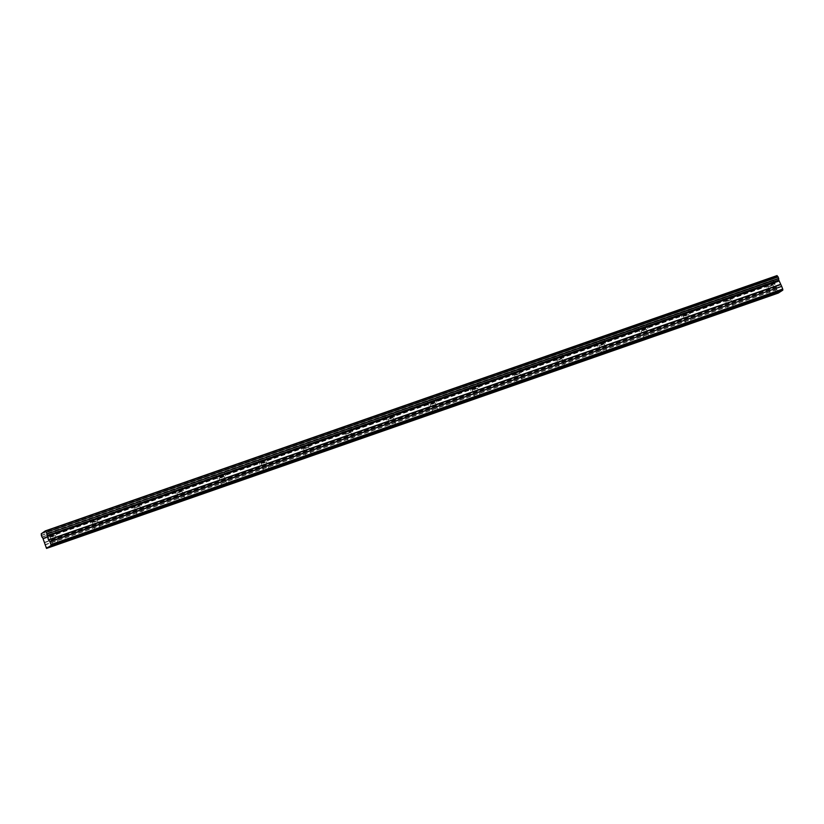 <?xml version="1.0" encoding="UTF-8"?>
<svg xmlns="http://www.w3.org/2000/svg" width="824" height="824" viewBox="0 0 824 824"><rect width="100%" height="100%" fill="white"/><g stroke="black" fill="none" stroke-linecap="round" stroke-linejoin="round"><path stroke-width="0.62" stroke-dasharray="4.12 3.09" d="M769.709 286.474L773.046 285.001L769.709 286.474M52.005 536.918L55.342 535.446L52.005 536.918M94.224 522.189L97.562 520.716L94.224 522.189M136.434 507.45L139.781 505.977L136.434 507.45M178.653 492.721L182.001 491.248L178.653 492.721M220.873 477.992L224.21 476.519L220.873 477.992M263.093 463.253L266.43 461.79L263.093 463.253M305.313 448.524L308.65 447.051L305.313 448.524M347.532 433.795L350.869 432.322L347.532 433.795M389.742 419.066L393.089 417.593L389.742 419.066M431.961 404.327L435.299 402.864L431.961 404.327M474.181 389.598L477.518 388.125L474.181 389.598M516.401 374.868L519.738 373.396L516.401 374.868M558.62 360.129L561.958 358.667L558.62 360.129M600.84 345.4L604.177 343.927L600.84 345.4M643.05 330.671L646.397 329.198L643.05 330.671M685.269 315.942L688.606 314.469L685.269 315.942M727.489 301.203L730.826 299.74L727.489 301.203M769.173 278.584L763.92 280.902L769.173 278.584M771.666 285.197L766.423 287.504L771.666 285.197M51.469 529.029L46.216 531.346L51.469 529.029M53.962 535.641L48.719 537.948L53.962 535.641M93.689 514.3L88.436 516.607L93.689 514.3M96.181 520.902L90.939 523.219L96.181 520.902M135.898 499.571L130.655 501.878L135.898 499.571M138.401 506.173L133.148 508.49L138.401 506.173M178.118 484.831L172.875 487.149L178.118 484.831M180.621 491.444L175.368 493.751L180.621 491.444M220.338 470.102L215.095 472.409L220.338 470.102M222.84 476.715L217.588 479.022L222.84 476.715M262.557 455.373L257.304 457.681L262.557 455.373M265.05 461.976L259.807 464.293L265.05 461.976M304.777 440.634L299.524 442.952L304.777 440.634M307.27 447.247L302.027 449.554L307.27 447.247M346.997 425.905L341.744 428.223L346.997 425.905M349.489 432.518L344.236 434.825L349.489 432.518M389.206 411.176L383.963 413.483L389.206 411.176M391.709 417.789L386.456 420.096L391.709 417.789M431.426 396.447L426.183 398.754L431.426 396.447M433.929 403.049L428.676 405.367L433.929 403.049M473.646 381.708L468.392 384.025L473.646 381.708M476.148 388.32L470.895 390.627L476.148 388.32M515.865 366.979L510.612 369.286L515.865 366.979M518.358 373.591L513.115 375.899L518.358 373.591M558.085 352.25L552.832 354.557L558.085 352.25M560.577 358.852L555.335 361.169L560.577 358.852M600.305 337.521L595.052 339.828L600.305 337.521M602.797 344.123L597.544 346.441L602.797 344.123M642.514 322.781L637.271 325.099L642.514 322.781M645.017 329.394L639.764 331.701L645.017 329.394M684.734 308.052L679.491 310.36L684.734 308.052M687.237 314.665L681.984 316.972L687.237 314.665M726.953 293.323L721.7 295.631L726.953 293.323M729.446 299.926L724.203 302.243L729.446 299.926M777.042 275.587L772.984 278.471A1.607 0.515 70.8 0 1 773.097 279.954L773.818 281.839A1.607 0.515 70.8 0 1 774.632 282.848L777.763 292.407L45.989 547.754M46.494 548.362L778.319 293.056M778.268 293.004L777.763 292.407M41.9 537.011L773.674 281.664M45.938 547.692L777.712 292.345M773.818 281.839L42.034 537.197M44.64 542.326L776.414 286.968M774.993 283.302L43.219 538.659M773.128 280.212L41.355 535.559M772.984 278.471L41.21 533.818M41.324 535.312L773.097 279.954M41.2 533.591L772.974 278.234M776.692 289.636L44.918 544.994M44.846 544.716L776.63 289.358M776.486 287.246L44.712 542.604M775.126 283.549L43.342 538.896M42.858 538.196L774.632 282.848M774.704 282.951L42.92 538.309M776.095 293.076L773.046 285.001M58.391 543.521L55.342 535.446M100.61 528.792L97.562 520.716M142.83 514.063L139.781 505.977M185.05 499.323L182.001 491.248M227.27 484.594L224.21 476.519M269.489 469.865L266.43 461.79M311.699 455.136L308.65 447.051M353.918 440.397L350.869 432.322M396.138 425.668L393.089 417.593M438.358 410.939L435.299 402.864M480.577 396.2L477.518 388.125M522.787 381.471L519.738 373.396M565.006 366.742L561.958 358.667M607.226 352.013L604.177 343.927M649.446 337.274L646.397 329.198M691.666 322.544L688.606 314.469M733.885 307.816L730.826 299.74M774.519 284.445L772.026 277.843M56.815 534.889L54.322 528.277M99.035 520.16L96.532 513.548M141.254 505.421L138.751 498.819M183.474 490.692L180.971 484.09M225.683 475.963L223.191 469.35M267.903 461.234L265.41 454.621M310.123 446.495L307.63 439.892M352.342 431.766L349.839 425.153M394.562 417.037L392.059 410.424M436.772 402.297L434.279 395.695M478.991 387.568L476.499 380.966M521.211 372.839L518.718 366.227M563.431 358.11L560.938 351.498M605.65 343.371L603.147 336.769M647.87 328.642L645.367 322.04M690.079 313.913L687.587 307.301M732.299 299.184L729.807 292.572M770.945 295.033L767.896 286.948M53.241 545.467L50.192 537.392M95.46 530.738L92.401 522.663M137.68 516.009L134.621 507.934M179.889 501.27L176.841 493.195M222.109 486.541L219.06 478.466M264.329 471.812L261.28 463.737M306.549 457.083L303.5 448.998M348.768 442.344L345.709 434.269M390.988 427.615L387.929 419.54M433.197 412.886L430.149 404.811M475.417 398.147L472.368 390.071M517.637 383.418L514.588 375.342M559.856 368.688L556.808 360.613M602.076 353.959L599.017 345.874M644.296 339.22L641.237 331.145M686.505 324.491L683.457 316.416M728.725 309.762L725.676 301.687M766.423 287.504L763.92 280.902M48.719 537.948L46.216 531.346M90.939 523.219L88.436 516.607M133.148 508.49L130.655 501.878M175.368 493.751L172.875 487.149M217.588 479.022L215.095 472.409M259.807 464.293L257.304 457.681M302.027 449.554L299.524 442.952M344.236 434.825L341.744 428.223M386.456 420.096L383.963 413.483M428.676 405.367L426.183 398.754M470.895 390.627L468.392 384.025M513.115 375.899L510.612 369.286M555.335 361.169L552.832 354.557M597.544 346.441L595.052 339.828M639.764 331.701L637.271 325.099M681.984 316.972L679.491 310.36M724.203 302.243L721.7 295.631"/><path stroke-width="1.24" d="M772.758 294.549L776.095 293.076L772.758 294.549M55.054 544.994L58.391 543.521L55.054 544.994M97.273 530.265L100.61 528.792L97.273 530.265M139.493 515.525L142.83 514.063L139.493 515.525M181.713 500.796L185.05 499.323L181.713 500.796M223.922 486.067L227.27 484.594L223.922 486.067M266.142 471.338L269.489 469.865L266.142 471.338M308.361 456.599L311.699 455.136L308.361 456.599M350.581 441.87L353.918 440.397L350.581 441.87M392.801 427.141L396.138 425.668L392.801 427.141M435.021 412.402L438.358 410.939L435.021 412.402M477.23 397.673L480.577 396.2L477.23 397.673M519.45 382.944L522.787 381.471L519.45 382.944M561.669 368.215L565.006 366.742L561.669 368.215M603.889 353.475L607.226 352.013L603.889 353.475M646.109 338.746L649.446 337.274L646.109 338.746M688.318 324.017L691.666 322.544L688.318 324.017M730.538 309.288L733.885 307.816L730.538 309.288M778.69 278.399L46.947 533.993L778.721 278.646L778.011 276.761A1.607 0.515 70.8 0 1 777.176 275.731L45.279 530.934M46.916 533.746L46.371 532.294L778.144 276.936M777.042 275.587L45.269 530.944L41.21 533.818A1.607 0.515 70.8 0 1 41.324 535.312L42.034 537.197A1.607 0.515 70.8 0 1 42.858 538.196L46.535 548.413L51.026 545.488L782.8 290.141L778.319 293.056L46.535 548.413M782.738 289.162L782.8 290.058L51.016 545.406L50.964 544.52L782.738 289.162L781.708 286.371L49.8 541.492L48.482 539.823L47.081 535.6L778.835 280.108A1.607 0.515 70.8 0 1 778.721 278.646M778.855 280.242L781.574 286.134M782.728 289.07L50.964 544.52M50.954 544.427L49.934 541.729L781.708 286.371M778.835 280.108L47.081 535.6M47.05 535.466A1.607 0.515 70.8 0 1 46.947 533.993M778.011 276.761L46.36 532.294M46.226 532.108A1.607 0.515 70.8 0 1 45.402 531.089L777.176 275.731M47.184 536.393L778.958 281.046M780.256 284.465L48.482 539.823M48.606 540.06L780.38 284.713M47.112 536.115L778.896 280.768"/></g></svg>
